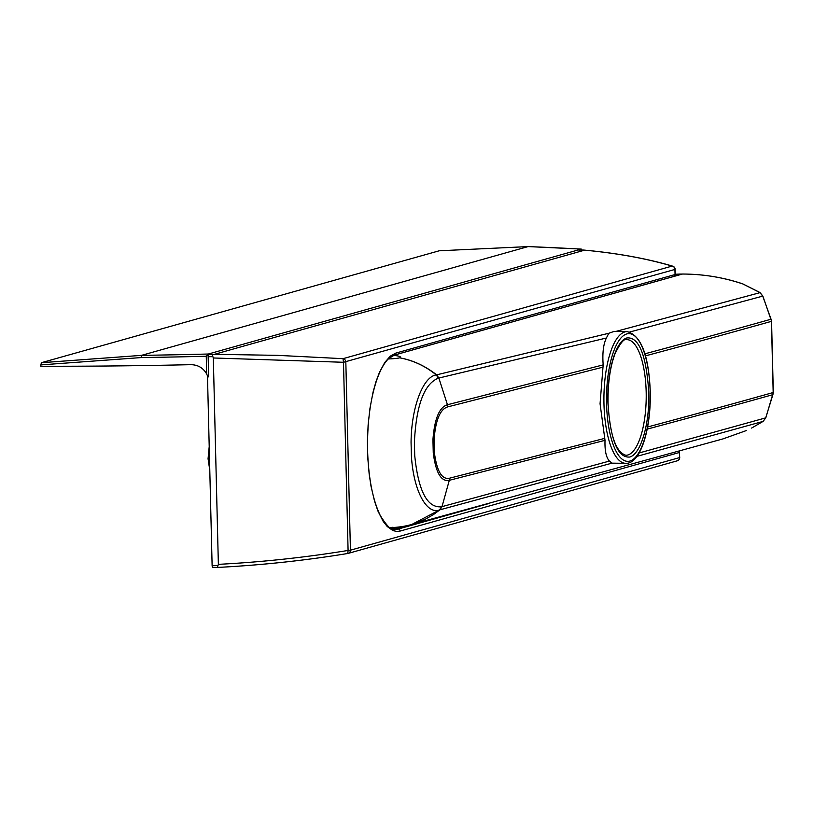 <?xml version="1.0" encoding="UTF-8"?>
<svg xmlns="http://www.w3.org/2000/svg" width="814" height="814" viewBox="0 0 814 814"><rect width="100%" height="100%" fill="white"/><g stroke="black" fill="none" stroke-linecap="round" stroke-linejoin="round"><path stroke-width="1.22" d="M206.685 374.013L206.257 356.267L208.089 354.222L208.638 376.841L207.916 376.943L206.685 374.013C203.205 367.847 197.873 364.733 190.71 364.672A590.822 55.138 178.6 0 1 40.731 366.249L41.341 362.708L439.204 250.793M41.341 362.708L141.504 355.362L141.412 357.56L40.7 364.916M208.089 354.222L208.343 354.019A588.807 54.955 178.6 0 1 141.494 355.362L528.082 246.601L439.092 250.793M208.343 354.019L581.247 249.104L581.532 249.929M528.357 246.601L528.103 246.591A588.807 54.955 178.6 0 1 581.247 249.104L581.532 250.04M214.458 354.314L212.149 354.477L213.319 357.977L343.488 362.281L343.009 358.679L672.11 266.086C646.469 258.526 617.307 253.225 584.635 250.163L214.458 354.314L277.523 355.352L343.009 358.679A3.358 3.144 74.3 0 1 345.828 362.027L350.427 550.193L679.527 457.6L679.405 452.492L400.162 531.064L396.927 531.471L392.969 530.606L387.25 526.546L383.109 521.255L377.95 511.07L374.562 501.251L371.021 486.263L369.18 474.206L367.704 456.959L367.419 441.239L368.121 424.989L369.953 408.394L373.046 392.144L375.966 381.674L379.466 372.303L384.737 362.505L390.293 356.145L395.808 353.103A2.015 1.882 74.3 0 1 394.464 355.026L388.736 358.526C384.534 362.484 380.718 369.149 377.269 378.52C370.35 398.433 367.124 422.456 367.592 450.6C368.498 478.235 372.731 499.888 380.291 515.537C387.179 526.638 392.165 531.277 395.248 529.436A87.383 29.884 -89.4 0 0 398.219 529.039L392.541 528.978M583.129 250.04L584.635 250.163M213.319 357.977L218.366 564.346C261.732 562.118 304.975 557.478 348.087 550.447L343.488 362.281L674.928 269.434A3.358 3.144 -105.7 0 0 672.11 266.086L673.85 266.951M207.478 375.783L212.118 565.465A2.015 0.692 90.6 0 0 212.78 567.287A2.015 0.692 90.6 0 0 212.851 567.277L216.819 567.399M218.366 564.346L217.358 567.409L219.668 567.317C263.166 564.987 305.861 560.378 347.771 553.479L348.087 550.447L350.427 550.193A3.358 3.144 74.3 0 1 347.832 553.469M212.78 567.287L217.358 567.409M676.872 460.887A3.358 3.144 -105.7 0 0 677.289 460.805L348.178 553.398A3.358 3.358 0 0 1 347.802 553.479C305.779 560.398 262.932 565.028 219.261 567.348L219.668 567.317M393.488 355.342C399.613 356.023 401.699 356.847 399.725 357.834L399.705 357.834A13.777 1.282 178.6 0 1 388.298 358.954M400.539 357.234L399.725 357.834C412.556 360.073 424.867 365.74 436.65 374.837L438.858 378.042L606.399 338.014C603.367 344.159 602.299 353.113 603.174 364.876L447.456 404.741L438.858 378.042A33.191 12.261 60.1 0 1 438.4 378.144L436.263 374.928C425.335 366.046 413.156 360.348 399.705 357.834M627.085 331.603C641.005 335.215 648.727 355.108 650.254 391.29C651.231 428.368 640.74 463.97 625.813 463.339A65.873 22.527 -89.4 0 1 603.968 403.795A65.873 22.527 -89.4 0 1 627.085 331.603L613.939 331.471L608.801 333.262L606.399 338.014M625.813 463.339L611.975 463.156L439.987 509.798L442.002 506.644L449.308 480.311L605.016 440.333L600.06 403.754L603.174 364.876M607.926 403.235C606.776 373.412 615.191 341.198 626.892 337.942C638.888 336.772 646.174 354.701 648.758 391.748C649.908 421.56 641.493 453.785 629.802 457.03C617.806 458.211 610.51 440.272 607.926 403.235M605.016 440.333C604.68 450.529 606.135 457.448 609.411 461.08L441.982 506.654A33.272 9.483 119.4 0 0 441.544 506.776C427.269 508.201 418.325 491.096 414.723 455.474L414.397 442.094C416.259 405.057 424.257 383.74 438.4 378.144M611.975 463.156L609.411 461.08M389.723 527.574A85.674 29.304 90.6 0 0 390.354 527.584A85.674 29.304 90.6 0 0 390.384 527.584A85.674 29.304 90.6 0 0 393.02 527.197M722.985 438.899L746.407 430.535M723.178 438.848L411.375 524.582L424.898 519.485L433.343 514.662L439.947 509.808A23.891 6.431 123 0 0 439.56 509.92L411.833 524.45A85.704 85.704 0 0 1 390.079 527.594M629.761 332.01L762.728 296.113L759.92 292.592L742.877 283.964C723.392 277.391 703.245 274.094 682.447 274.043L393.559 355.321M751.597 428.072L763.064 421.408L636.945 456.349M751.617 428.062L763.105 421.398L765.699 417.867L639.112 452.971M441.544 506.776L439.56 509.92C426.556 514.987 413.359 490.262 411.396 455.748L411.06 442.368C411.345 406.969 423.209 376.495 436.263 374.928A23.891 8.74 57.3 0 0 436.65 374.837L438.838 378.042M760.011 292.643L615.435 331.552M762.728 296.113L771.051 319.22A20164.082 1899.947 178.7 0 1 644.871 353.815M647.618 426.974A20164.55 1882.395 -1.4 0 0 773.178 392.531L771.438 321.337A20164.55 1881.52 178.6 0 1 645.471 355.871M603.032 367.134L447.802 406.868C440.221 409.035 435.643 419.892 434.086 439.438L434.411 452.818C436.904 471.367 441.941 479.822 449.542 478.205L604.771 438.359M608.801 333.262L436.691 374.827M765.75 417.704L772.893 394.648A6.685 6.492 -113.3 0 0 773.178 392.531L773.178 392.399M449.542 478.205L449.308 480.311C441.198 481.98 435.846 472.883 433.262 453.022L432.936 439.641C434.523 418.742 439.367 407.112 447.456 404.741L447.802 406.868M771.438 321.204L771.438 321.337A6.685 6.492 -113.3 0 0 771.051 319.22L771.031 319.169M772.944 394.475L772.893 394.648A20164.062 1863.836 -1.5 0 1 647.201 429.12M682.447 274.043L674.999 275.468M680.128 274.033L675.254 274.277L677.808 274.135L675.223 274.847M206.257 356.267A590.822 55.138 178.6 0 1 141.412 357.56M209.361 452.879A20.014 6.848 90.6 0 0 209.198 458.933A20.014 6.848 90.6 0 0 209.656 464.794M578.815 250.081L583.373 250.03M212.149 354.477L208.089 354.507M395.808 353.103L675.06 274.532L674.918 269.21M208.15 356.705L212.658 356.664M673.209 276.526A2.015 1.882 -105.7 0 0 675.06 274.532L675.05 274.318M400.162 531.064A2.015 1.882 -105.7 0 0 398.219 529.039L489.804 503.266M679.395 452.279L679.405 452.492A2.015 1.882 -105.7 0 0 678.937 451.21M679.151 451.149L679.731 457.488A3.358 3.358 0 0 1 677.289 460.805A3.358 3.144 -105.7 0 0 679.527 457.6L679.527 457.387M217.765 565.638L212.118 565.465M391.707 528.662L396.794 527.228M627.014 339.672A57.804 19.77 -89.4 0 1 646.174 391.921A57.804 19.77 -89.4 0 1 625.885 455.27C615.781 452.187 609.839 434.818 608.048 403.164C607.743 383.679 610.042 367.277 614.936 353.958C620.349 342.826 624.369 338.064 627.014 339.672M606.552 403.622A63.858 21.836 -89.4 0 1 626.79 333.933A63.858 21.836 -89.4 0 1 650.132 391.361A63.858 21.836 -89.4 0 1 629.894 461.05A63.858 21.836 -89.4 0 1 606.552 403.622M682.468 274.043L677.787 274.125M441.982 506.654L439.947 509.808M581.338 249.094L528.225 246.591M528.174 246.591L439.153 250.793M581.644 249.45L581.654 250.04M209.788 470.227L208.058 458.791L209.208 446.581M584.238 250.102C617.317 253.164 646.804 258.516 672.71 266.168A3.358 3.358 0 0 1 675.132 269.322L675.264 274.42L673.707 276.455L394.464 355.026M583.2 250.03L578.886 250.071M390.384 527.584L389.753 527.594M410.999 524.684L393.905 529.314M395.055 529.008L411.385 524.572M763.105 421.398L765.811 417.816L773.3 392.46L771.56 321.265L762.84 296.052L760.001 292.552L742.765 283.862C723.28 277.35 703.184 274.074 682.458 274.033"/></g></svg>
